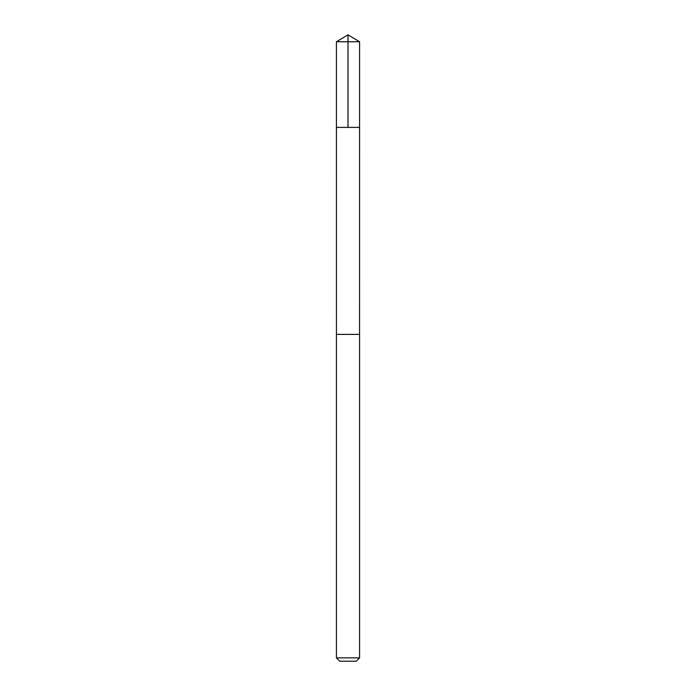 <?xml version="1.0" encoding="UTF-8"?>
<svg xmlns="http://www.w3.org/2000/svg" width="696" height="696" viewBox="0 0 696 696"><rect width="100%" height="100%" fill="white"/><g stroke="black" fill="none" stroke-linecap="round" stroke-linejoin="round"><path stroke-width="1.04" d="M336.429 127.394L359.571 127.394L359.571 41.751L336.429 41.751L336.429 127.394L359.571 127.394L359.562 334.385L336.438 334.385L336.429 127.394M352.942 334.385L336.429 334.385L336.429 657.859L359.571 657.859L359.571 334.385L352.942 334.385M359.571 657.859L356.23 661.2L339.77 661.2L336.429 657.859M348 127.394L348 34.8L336.429 41.751M348 34.8L359.571 41.751"/></g></svg>
